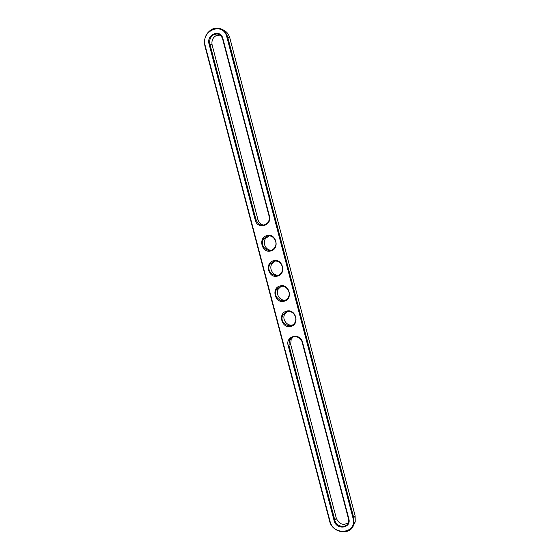 <?xml version="1.0" encoding="UTF-8"?>
<svg xmlns="http://www.w3.org/2000/svg" width="560" height="560" viewBox="0 0 560 560"><rect width="100%" height="100%" fill="white"/><g stroke="black" fill="none" stroke-linecap="round" stroke-linejoin="round"><path stroke-width="0.84" d="M264.124 225.148C261.044 224.749 259.007 222.971 257.999 219.807L212.114 44.919L209.86 43.953C209.118 39.501 210.63 36.302 214.396 34.349C218.351 33.257 221.088 34.783 222.6 38.913L269.073 216.097C269.647 218.547 269.22 220.759 267.785 222.726C262.885 226.793 258.972 225.862 256.039 219.94L209.86 43.953L209.048 44.051C206.108 34.363 220.591 28.532 222.887 38.57L222.6 38.913M212.114 44.919C211.372 40.495 212.877 37.317 216.622 35.378L220.122 35.098M222.887 38.57L269.409 215.95C272.321 225.743 257.453 230.02 255.248 220.115L209.048 44.051M353.01 518.119C357.539 533.491 333.354 536.459 329.994 521.164L205.17 45.584C200.55 30.471 223.209 21.252 226.842 37.009L353.01 518.119L353.759 517.804L353.871 523.943C351.554 535.997 332.234 533.498 329.595 521.003L204.897 45.913C203.567 37.863 206.339 32.123 213.199 28.686C220.185 26.88 225.008 29.624 227.654 36.911L353.759 517.804L355.124 515.802L355.229 521.899L353.003 526.309M348.81 518.672L302.547 342.286C300.279 332.353 285.222 335.839 288.162 345.527L334.11 520.618C336.28 530.411 351.715 528.465 348.81 518.672L348.397 518.511L302.176 342.307C300.818 336.063 291.886 334.593 289.429 340.144L288.939 345.296L334.866 520.303C336.343 527.289 347.109 528.689 348.439 522.011L348.397 518.511M286.727 311.115C295.855 308.49 300.083 324.618 290.738 326.41C281.638 328.93 277.459 312.984 286.727 311.115M280.119 285.95C289.226 283.206 293.454 299.341 284.137 301.252C275.065 303.884 270.879 287.938 280.119 285.95M273.518 260.771C282.59 257.908 286.818 274.05 277.529 276.08C268.492 278.831 264.306 262.878 273.518 260.771M270.928 250.894C261.912 253.771 257.726 237.804 266.903 235.578C275.947 232.596 280.182 248.745 270.928 250.894M287.091 311.633L282.989 314.804C278.327 322.546 291.151 330.624 295.036 322.336C297.948 317.24 292.565 310.016 287.091 311.633M280.497 286.489L276.57 289.429C271.572 297.003 284.039 305.571 288.274 297.416C291.48 292.299 286.083 284.746 280.497 286.489M273.896 261.324L270.179 264.026C264.824 271.39 276.871 280.497 281.484 272.51C285.019 267.386 279.622 259.455 273.896 261.324M267.295 236.152L263.823 238.581C258.09 245.7 269.64 255.395 274.652 247.611C278.558 242.508 273.168 234.143 267.295 236.152M222.551 29.638C226.198 31.024 228.62 33.789 229.817 37.933L355.124 515.802M293.195 336.903L291.179 339.269L290.689 344.379L336.329 518.308C339.136 524.216 343.084 525.728 348.166 522.851M287.168 311.619L284.781 314.083C281.631 319.207 287.196 326.718 292.789 324.856M281.169 286.349L278.404 288.869C275.114 293.762 280.042 301.364 285.649 300.006M275.184 261.121L272.055 263.613C268.611 268.275 272.902 275.961 278.488 275.107M269.206 235.914L265.734 238.329C262.129 242.746 265.783 250.509 271.306 250.159M262.43 242.081L263.039 246.211M255.248 220.115L257.999 219.807M329.595 521.003L329.994 521.164M229.817 37.933L226.842 37.009M336.329 518.308L334.11 520.618M302.547 342.286L302.176 342.307M288.162 345.527L290.689 344.379M214.396 34.349L216.622 35.378M355.229 521.899L353.871 523.943M289.429 340.144L291.179 339.269M282.989 314.804L284.781 314.083M276.57 289.429L278.404 288.869M270.179 264.026L272.055 263.613M263.823 238.581L265.734 238.329"/></g></svg>
